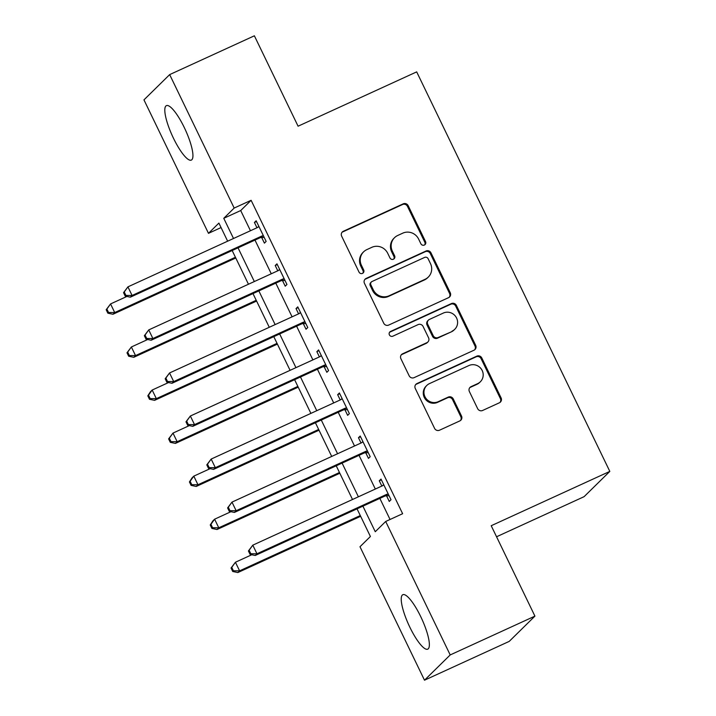 <?xml version="1.0" encoding="UTF-8"?>
<svg xmlns="http://www.w3.org/2000/svg" width="716" height="716" viewBox="0 0 716 716"><rect width="100%" height="100%" fill="white"/><g stroke="black" fill="none" stroke-linecap="round" stroke-linejoin="round"><path stroke-width="1.07" d="M424.355 245.051A2.64 2.551 45.5 0 0 425.546 241.614L408.183 205.698A3.768 3.643 45.5 0 0 403.215 203.836L343.349 231.268A3.768 3.643 45.5 0 0 341.657 236.173L359.02 272.089A2.64 2.551 45.5 0 0 363.2 272.903A2.64 2.551 45.5 0 0 363.674 269.959L361.428 265.305A12.056 11.662 45.5 0 1 366.843 249.615L371.837 247.324A12.056 11.662 45.5 0 1 387.705 253.267L389.952 257.921A2.64 2.551 45.5 0 0 394.131 258.736A2.64 2.551 45.5 0 0 394.614 255.782L392.359 251.137A12.056 11.662 45.5 0 1 397.774 235.448L402.768 233.156A12.056 11.662 45.5 0 1 418.636 239.099L420.883 243.753A2.64 2.551 45.5 0 0 424.355 245.051M424.686 244.872A2.64 2.551 45.5 0 0 424.848 242.303L407.485 206.378A3.768 3.643 45.5 0 0 402.526 204.525L342.651 231.948A3.768 3.643 45.5 0 0 342.015 232.324M362.815 273.208A2.64 2.551 45.5 0 0 362.985 270.639L360.739 265.985L361.428 265.305M393.746 259.04A2.64 2.551 45.5 0 0 393.916 256.471L391.67 251.817L392.359 251.137M409.874 627.261A29.947 7.169 65.4 0 1 402.822 594.71A29.947 7.169 65.4 0 1 420.713 616.601A29.947 7.169 65.4 0 1 427.765 649.152A29.947 7.169 65.4 0 1 409.874 627.261M173.451 138.197A29.947 7.169 65.4 0 1 166.398 105.646A29.947 7.169 65.4 0 1 184.289 127.546A29.947 7.169 65.4 0 1 191.342 160.098A29.947 7.169 65.4 0 1 173.451 138.197M477.635 408.621A3.768 3.643 45.5 0 0 482.593 410.483L499.392 402.786A3.768 3.643 45.5 0 0 501.084 397.881L481.805 357.991A3.768 3.643 45.5 0 0 476.838 356.138L416.972 383.561A3.768 3.643 45.5 0 0 415.28 388.466L434.567 428.356A3.768 3.643 45.5 0 0 439.526 430.209L459.815 420.918A3.768 3.643 45.5 0 0 461.507 416.014L453.255 398.946A3.768 3.643 45.5 0 0 448.288 397.085L438.228 401.694A10.078 9.747 45.5 0 1 426.79 385.468A10.078 9.747 45.5 0 1 429.484 383.606L468.899 365.554A10.078 9.747 45.5 0 1 480.338 381.789A10.078 9.747 45.5 0 1 477.644 383.642L471.074 386.649A3.768 3.643 45.5 0 0 469.383 391.554L477.635 408.621M221.065 227.563L208.481 233.335L143.961 99.873L169.665 74.607L254.377 35.8L298.08 126.204L416.685 71.877L609.817 471.397L491.212 525.723L534.924 616.127L450.203 654.934L424.499 680.2L359.987 546.747L370.405 536.499L357.042 508.843M169.665 74.607L234.177 208.061L223.759 218.308L233.514 238.491M362.914 506.158L375.265 531.72L385.691 521.472L402.634 513.712L251.119 200.301L234.177 208.061M385.691 521.472L450.203 654.934M448.574 297.65A3.768 3.643 45.5 0 0 450.266 292.746L430.978 252.855A3.768 3.643 45.5 0 0 426.02 251.003L366.145 278.426A3.768 3.643 45.5 0 0 364.453 283.33L383.74 323.22A3.768 3.643 45.5 0 0 388.699 325.073L448.574 297.65M456.387 305.428L475.675 345.318A3.768 3.643 45.5 0 1 473.983 350.222L414.108 377.645A3.768 3.643 45.5 0 1 409.149 375.784L400.897 358.716A3.768 3.643 45.5 0 1 402.589 353.811L426.87 342.687A3.768 3.643 45.5 0 0 428.562 337.782L423.084 326.46A3.768 3.643 45.5 0 0 418.126 324.599L392.851 336.18A2.64 2.551 45.5 0 1 389.853 331.938A2.64 2.551 45.5 0 1 390.56 331.445L451.429 303.566A3.768 3.643 45.5 0 1 456.387 305.428L455.698 306.108L474.977 345.998L475.675 345.318M251.119 200.301L240.701 210.549L250.457 230.731M254.985 240.093L271.275 273.78M275.794 283.142L292.083 316.83M296.612 326.192L312.892 359.888M317.421 369.241L333.71 402.938M338.229 412.291L354.518 445.987M359.038 455.34L375.327 489.037M379.856 498.399L390.05 519.476M261.689 237.533L264.401 243.136L266.137 241.426L256.149 220.77L254.413 222.47L256.963 227.751M282.507 280.582L285.21 286.185L286.946 284.485L276.958 263.819L275.221 265.52L277.772 270.8M303.315 323.641L306.027 329.244L307.764 327.534L297.767 306.869L296.03 308.578L298.59 313.859M324.124 366.69L326.836 372.293L328.572 370.584L318.584 349.918L316.848 351.628L319.399 356.908M344.942 409.74L347.645 415.343L349.381 413.633L339.393 392.968L337.657 394.677L340.207 399.958M365.751 452.789L368.463 458.392L370.199 456.683L360.202 436.017L358.465 437.727L361.025 443.007M386.559 495.839L389.271 501.442L391.008 499.732L381.019 479.076L379.283 480.776L381.834 486.057M496.555 536.767L584.113 496.662L609.817 471.397M534.924 616.127L509.219 641.393L424.499 680.2M227.643 241.185L218.899 223.088L208.481 233.335M352.514 499.491L336.225 465.794M331.705 456.441L315.416 422.744M310.887 413.383L294.607 379.695M290.078 370.333L273.789 336.645M269.27 327.284L252.981 293.587M248.461 284.234L232.172 250.537M238.043 247.852L254.332 281.54M258.852 290.902L275.141 324.599M279.661 333.951L295.95 367.648M300.478 377.001L316.767 410.698M321.287 420.05L337.576 453.747M342.096 463.109L358.385 496.797M240.701 210.549L223.759 218.308M254.413 222.47L256.507 221.513M275.221 265.52L277.316 264.562M296.03 308.578L298.133 307.611M316.848 351.628L318.942 350.661M337.657 394.677L339.751 393.719M358.465 437.727L360.569 436.769M379.283 480.776L381.377 479.818M394.552 237.667L393.863 238.347A12.056 11.662 45.5 0 0 391.67 251.817M363.621 251.835L362.923 252.515A12.056 11.662 45.5 0 0 360.739 265.985M449.209 297.274A3.768 3.643 45.5 0 0 449.567 293.435L430.28 253.536A3.768 3.643 45.5 0 0 425.322 251.683L365.455 279.106A3.768 3.643 45.5 0 0 364.811 279.482M428.114 258.709A2.64 2.551 45.5 0 0 424.651 257.411L372.096 281.478A2.64 2.551 45.5 0 0 370.906 284.914L373.278 289.819A12.056 11.662 45.5 0 0 389.155 295.762L425.071 279.303A12.056 11.662 45.5 0 0 430.486 263.613L428.114 258.709M371.389 281.97L370.691 282.65A2.64 2.551 45.5 0 0 370.217 285.595L370.906 284.914M428.302 277.083L427.604 277.763A12.056 11.662 45.5 0 1 424.382 279.983L388.457 296.442A12.056 11.662 45.5 0 1 372.58 290.499L370.217 285.595M474.618 349.847A3.768 3.643 45.5 0 0 474.977 345.998M427.882 341.997L427.184 342.678A3.768 3.643 45.5 0 1 426.172 343.376L401.891 354.492A3.768 3.643 45.5 0 0 401.255 354.868M455.698 306.108A3.768 3.643 45.5 0 0 450.731 304.255L389.862 332.135A2.64 2.551 45.5 0 0 389.54 332.314M452.065 331.15A10.078 9.747 45.5 0 0 455.734 316.57A10.078 9.747 45.5 0 0 443.32 313.062L429.439 319.425A3.768 3.643 45.5 0 0 427.747 324.33L433.216 335.652A3.768 3.643 45.5 0 0 438.183 337.505L451.375 331.83A10.078 9.747 45.5 0 0 454.069 329.978L454.758 329.288M428.428 320.115L427.738 320.795A3.768 3.643 45.5 0 0 427.049 325.01L427.747 324.33M451.375 331.83L437.485 338.194A3.768 3.643 45.5 0 1 432.527 336.332L427.049 325.01M480.338 381.789L479.648 382.469A10.078 9.747 45.5 0 1 476.954 384.322L470.385 387.329A3.768 3.643 45.5 0 0 469.741 387.705M426.79 385.468L426.101 386.148A10.078 9.747 45.5 0 0 437.539 402.374L438.228 401.694M460.451 420.543A3.768 3.643 45.5 0 0 460.809 416.694L452.557 399.626A3.768 3.643 45.5 0 0 447.598 397.765L437.539 402.374M500.028 402.41A3.768 3.643 45.5 0 0 500.395 398.57L481.107 358.68A3.768 3.643 45.5 0 0 476.149 356.819L416.273 384.241A3.768 3.643 45.5 0 0 415.638 384.617M126.893 296.451L110.559 303.933L114.721 312.543L112.985 314.252L235.779 258.002M108.546 312.489L106.881 309.052L106.183 309.733L107.847 313.178L108.546 312.489L114.721 312.543L235.421 257.259M106.183 309.733L110.559 303.933L106.881 309.052M112.985 314.252L107.847 313.178M123.546 292.656L125.211 296.102L125.909 295.422L124.244 291.976L123.546 292.656L127.922 286.865L257.366 227.572A3.84 3.714 45.5 0 0 258.512 226.739L258.852 226.372M124.244 291.976L127.922 286.865L132.084 295.475L130.348 297.176L259.792 237.882A3.84 3.714 45.5 0 1 261.179 237.56L264.204 237.435M263.425 235.824L262.915 235.85A3.84 3.714 45.5 0 0 261.528 236.182L132.084 295.475L125.909 295.422M257.814 227.321L258.798 226.256M125.211 296.102L130.348 297.176M147.702 339.5L131.368 346.983L135.53 355.592L133.794 357.302L256.588 301.06M129.354 355.548L127.69 352.102L126.992 352.782L128.656 356.228L129.354 355.548L135.53 355.592L256.23 300.308M126.992 352.782L131.368 346.983L127.69 352.102M133.794 357.302L128.656 356.228M168.511 382.559L152.177 390.041L156.339 398.651L154.602 400.351L277.396 344.11M150.163 398.597L148.498 395.151L147.809 395.832L149.474 399.277L150.163 398.597L156.339 398.651L277.038 343.358M147.809 395.832L150.441 391.741L152.177 390.041L148.498 395.151M154.602 400.351L149.474 399.277M189.328 425.608L172.986 433.09L177.156 441.7L175.42 443.41L298.214 387.159M170.981 441.647L169.316 438.201L168.618 438.881L170.283 442.327L170.981 441.647L177.156 441.7L297.847 386.416M168.618 438.881L172.986 433.09L169.316 438.201M175.42 443.41L170.283 442.327M144.364 335.706L146.028 339.151L146.717 338.471L145.053 335.025L144.364 335.706L148.731 329.915L278.175 270.621A3.84 3.714 45.5 0 0 279.321 269.789L279.67 269.422M145.053 335.025L148.731 329.915L152.893 338.525L151.157 340.234L280.6 280.94A3.84 3.714 45.5 0 1 281.988 280.609L285.013 280.484M284.243 278.882L283.724 278.9A3.84 3.714 45.5 0 0 282.337 279.231L152.893 338.525L146.717 338.471M278.622 270.38L279.616 269.305M146.028 339.151L151.157 340.234M165.172 378.764L166.837 382.201L167.535 381.521L165.87 378.075L165.172 378.764L169.549 372.964L298.993 313.671A3.84 3.714 45.5 0 0 300.138 312.838L300.478 312.471M165.87 378.075L169.549 372.964L173.711 381.574L171.974 383.284L301.418 323.99A3.84 3.714 45.5 0 1 302.805 323.659L305.83 323.534M305.052 321.931L304.542 321.949A3.84 3.714 45.5 0 0 303.154 322.281L173.711 381.574L167.535 381.521M299.44 313.429L300.425 312.355M166.837 382.201L171.974 383.284M185.981 421.814L187.646 425.25L188.344 424.57L186.679 421.124L185.981 421.814L190.358 416.014L319.801 356.72A3.84 3.714 45.5 0 0 320.947 355.897L321.287 355.521M186.679 421.124L190.358 416.014L194.519 424.624L192.783 426.333L322.227 367.04A3.84 3.714 45.5 0 1 323.614 366.708L326.639 366.583M325.861 364.981L325.35 364.999A3.84 3.714 45.5 0 0 323.963 365.33L194.519 424.624L188.344 424.57M320.249 356.478L321.233 355.413M187.646 425.25L192.783 426.333M210.137 468.658L193.803 476.14L197.965 484.75L196.229 486.459L319.023 430.209M191.79 484.696L190.125 481.25L189.427 481.94L191.091 485.376L191.79 484.696L197.965 484.75L318.665 429.466M189.427 481.94L192.067 477.849L193.803 476.14L190.125 481.25M196.229 486.459L191.091 485.376M206.799 464.863L208.463 468.309L209.153 467.62L207.488 464.183L206.799 464.863L211.166 459.063L340.61 399.77A3.84 3.714 45.5 0 0 341.756 398.946L342.105 398.57M207.488 464.183L211.166 459.063L215.328 467.673L213.592 469.383L343.036 410.089A3.84 3.714 45.5 0 1 344.423 409.758L347.448 409.633M346.678 408.03L346.159 408.048A3.84 3.714 45.5 0 0 344.772 408.38L215.328 467.673L209.153 467.62M341.058 399.528L342.051 398.463M208.463 468.309L213.592 469.383M230.946 511.707L214.612 519.19L218.774 527.799L217.037 529.509L339.832 473.258M212.598 527.746L210.934 524.3L210.244 524.989L211.909 528.435L212.598 527.746L218.774 527.799L339.474 472.515M210.244 524.989L212.876 520.899L214.612 519.19L210.934 524.3M217.037 529.509L211.909 528.435M251.764 554.757L235.421 562.239L239.591 570.849L237.846 572.558L360.649 516.308M233.416 570.795L231.751 567.358L231.053 568.039L232.718 571.484L233.416 570.795L239.591 570.849L360.282 515.565M231.053 568.039L235.421 562.239L231.751 567.358M237.846 572.558L232.718 571.484M227.607 507.913L229.272 511.358L229.97 510.678L228.306 507.232L227.607 507.913L231.984 502.113L361.428 442.819A3.84 3.714 45.5 0 0 362.573 441.996L362.914 441.62M228.306 507.232L231.984 502.113L236.146 510.723L234.409 512.432L363.853 453.139A3.84 3.714 45.5 0 1 365.241 452.807L368.266 452.691M367.487 451.08L366.977 451.107A3.84 3.714 45.5 0 0 365.59 451.438L236.146 510.723L229.97 510.678M361.875 442.577L362.86 441.512M229.272 511.358L234.409 512.432M248.416 550.962L250.081 554.408L250.779 553.728L249.114 550.282L248.416 550.962L252.793 545.171L382.237 485.878A3.84 3.714 45.5 0 0 383.382 485.045L383.722 484.678M249.114 550.282L252.793 545.171L256.955 553.781L255.218 555.482L384.662 496.188A3.84 3.714 45.5 0 1 386.049 495.866L389.074 495.74M388.296 494.13L387.786 494.156A3.84 3.714 45.5 0 0 386.398 494.488L256.955 553.781L250.779 553.728M382.684 485.627L383.669 484.562M250.081 554.408L255.218 555.482M424.848 242.303L425.546 241.614M362.985 270.639L363.674 269.959M393.916 256.471L394.614 255.782M342.651 231.948L343.349 231.268M402.526 204.525L403.215 203.836M407.485 206.378L408.183 205.698M365.455 279.106L366.145 278.426M425.322 251.683L426.02 251.003M430.28 253.536L430.978 252.855M449.567 293.435L450.266 292.746M372.58 290.499L373.278 289.819M388.457 296.442L389.155 295.762M424.382 279.983L425.071 279.303M401.891 354.492L402.589 353.811M426.172 343.376L426.87 342.687M389.862 332.135L390.56 331.445M450.731 304.255L451.429 303.566M432.527 336.332L433.216 335.652M437.485 338.194L438.183 337.505M470.385 387.329L471.074 386.649M476.954 384.322L477.644 383.642M447.598 397.765L448.288 397.085M452.557 399.626L453.255 398.946M460.809 416.694L461.507 416.014M416.273 384.241L416.972 383.561M476.149 356.819L476.838 356.138M481.107 358.68L481.805 357.991M500.395 398.57L501.084 397.881M262.915 235.85L261.179 237.56M261.528 236.182L259.792 237.882M283.724 278.9L281.988 280.609M282.337 279.231L280.6 280.94M304.542 321.949L302.805 323.659M303.154 322.281L301.418 323.99M325.35 364.999L323.614 366.708M323.963 365.33L322.227 367.04M346.159 408.048L344.423 409.758M344.772 408.38L343.036 410.089M366.977 451.107L365.241 452.807M365.59 451.438L363.853 453.139M387.786 494.156L386.049 495.866M386.398 494.488L384.662 496.188"/></g></svg>
